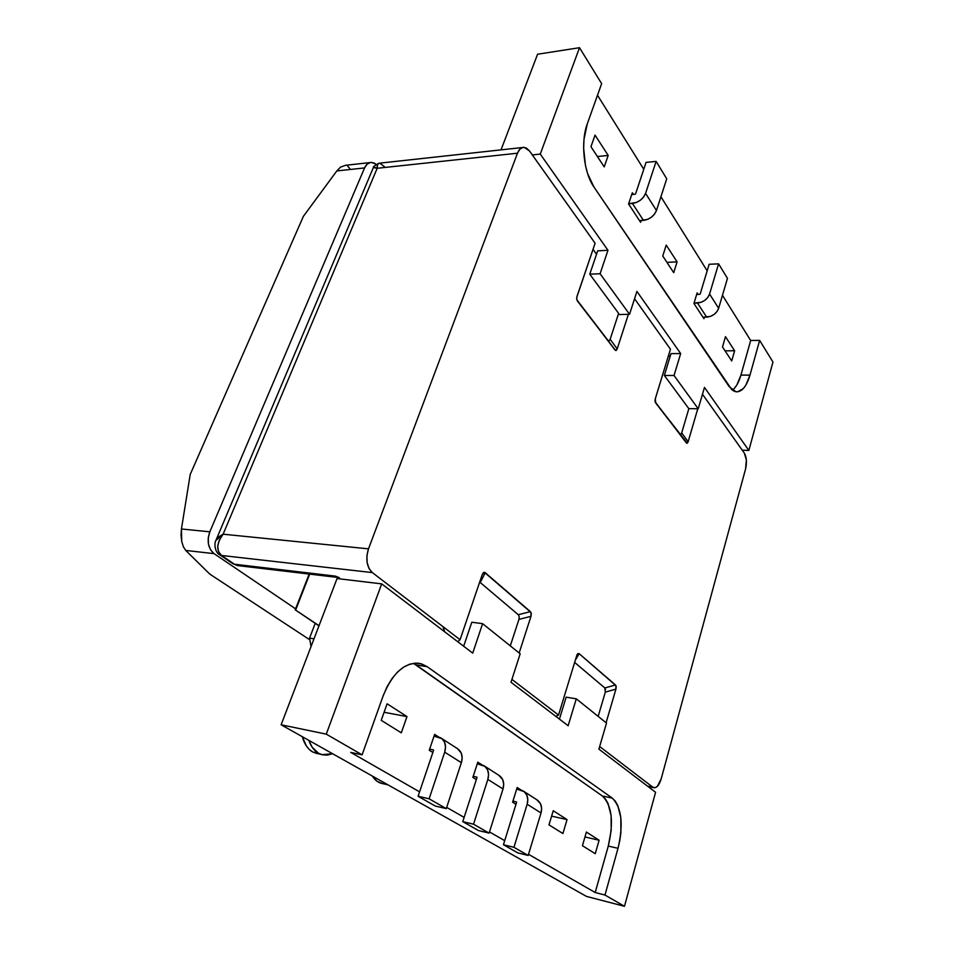 <?xml version="1.0" encoding="UTF-8"?>
<svg xmlns="http://www.w3.org/2000/svg" width="954" height="954" viewBox="0 0 954 954"><rect width="100%" height="100%" fill="white"/><g stroke="black" fill="none" stroke-linecap="round" stroke-linejoin="round"><path stroke-width="1.43" d="M698.221 408.789L688.776 408.598L698.221 408.789L674.037 375.506L664.354 375.459L688.776 408.598L664.354 375.459L674.037 375.506L680.667 353.564L671.02 353.624L664.354 375.459L671.02 353.624L680.667 353.564L636.914 291.411L629.545 314.283L600.09 273.75L607.96 250.282L540.262 154.083L532.308 154.93L540.262 154.083L579.507 47.7L601.64 83.654L587.259 123.937L583.991 139.379L583.621 148.061L585.47 165.531L587.616 173.616L593.853 186.853L731.813 389.709L734.652 391.45L737.597 391.844L743.309 388.6L745.873 385.118L749.963 375.137L759.646 340.399L772.967 362.043L748.854 450.455L742.26 450.193L748.854 450.455L704.469 387.396L698.221 408.789L674.037 375.506L680.667 353.564L636.914 291.411L629.545 314.283L600.09 273.75L607.96 250.282L540.262 154.083L579.507 47.7L601.64 83.654L587.259 123.937C580.426 142.063 583.753 172.662 593.853 186.853L729.178 386.644L736.011 391.796C741.902 392.094 746.553 386.537 749.963 375.137L740.936 375.089L750.679 340.495L759.646 340.399L772.967 362.043L748.854 450.455L704.469 387.396L698.221 408.789M537.591 54.235L579.507 47.7L537.591 54.235L501.017 149.873L537.591 54.235M597.502 95.233L643.771 169.299L597.502 95.233M660.919 196.762L707.176 270.829L660.919 196.762M722.464 295.311L750.679 340.495L759.646 340.399L749.963 375.137L740.936 375.089L750.679 340.495L722.464 295.311M597.681 250.854L607.96 250.282L597.681 250.854L589.763 274.203L600.09 273.75L589.763 274.203L618.609 313.353L589.763 274.203L597.681 250.854M732.362 390.15C735.975 387.431 738.825 382.411 740.936 375.089L736.822 385.034L734.234 388.493M662.756 256.006L666.226 245.095L677.09 261.873L673.715 272.677L662.756 256.006L666.226 245.095L677.09 261.873L666.941 262.374L677.09 261.873L673.715 272.677L662.756 256.006M704.422 317.181L703.957 318.719L693.94 303.467L697.147 292.878L698.137 294.392L697.147 292.878L693.94 303.467L703.957 318.719L704.422 317.181M734.616 350.762L731.706 360.958L722.5 346.946L725.481 336.655L734.616 350.762L731.706 360.958L722.5 346.946L725.481 336.655L734.616 350.762L725.052 350.833L734.616 350.762M628.579 203.977L632.335 192.744L633.408 194.389L632.335 192.744L628.579 203.977L640.599 222.282L628.579 203.977M641.171 220.529L640.599 222.282L641.171 220.529M590.955 146.713L595.046 135.122L608.187 155.419L604.216 166.89L590.955 146.713L595.046 135.122L608.187 155.419L604.216 166.89L590.955 146.713M619.48 314.534L629.545 314.283L619.48 314.534M597.395 156.516L608.187 155.419L597.395 156.516M416.099 664.914L427.189 666.691L420.535 663.614C405.343 661.492 392.869 672.248 383.138 695.883L362.103 754.829L350.762 752.396L419.569 791.844L350.762 752.396L362.103 754.829L326.268 734.139L381.695 583.872L472.719 653.132L482.605 623.666L520.168 653.8L510.998 682.265L568.155 725.744L576.288 698.829L566.139 697.159L576.288 698.829L606.505 723.072L598.897 749.14L655.577 792.273L624.476 906.3L604.979 895.043L595.201 892.527L528.528 854.307L595.201 892.527L608.282 846.055L618.013 848.321L619.802 840.534L620.899 832.651L620.827 817.685L617.81 805.57L615.294 801.145L612.218 798.081L427.189 666.691L421.751 663.96L415.837 663.102L409.66 664.199L403.447 667.24L397.448 672.129L391.915 678.699L387.074 686.725L383.138 695.883L362.103 754.829L326.268 734.139L281.12 724.79L586.495 896.414L624.476 906.3L586.495 896.414L281.12 724.79L337.048 578.553L381.695 583.872L472.719 653.132L482.605 623.666L520.168 653.8L510.998 682.265L568.155 725.744L576.288 698.829L606.505 723.072L598.897 749.14L655.577 792.273L624.476 906.3L604.979 895.043L618.013 848.321L604.979 895.043L595.201 892.527L608.282 846.055C613.911 822.157 611.955 805.474 602.415 796.018L612.218 798.081C621.686 807.549 623.606 824.292 618.013 848.321L608.282 846.055L611.18 830.457L611.097 815.563L608.044 803.495L605.516 799.094L602.415 796.018L416.099 664.914L427.189 666.691L612.218 798.081L602.415 796.018L413.404 663.304M566.139 697.159L559.438 719.113L566.139 697.159M504.714 840.653L489.497 831.936L504.714 840.653M464.133 817.387L446.675 807.382L464.133 817.387M548.991 824.876L553.237 810.721L567.034 819.605L562.92 833.546L548.991 824.876L553.237 810.721L567.034 819.605L551.615 816.135L567.034 819.605L562.92 833.546L548.991 824.876M515.983 804.305L512.596 802.195L517.175 787.503L521.099 790.031L517.175 787.503L512.596 802.195L515.983 804.305M595.26 853.711L582.441 845.709L586.388 832.055L599.1 840.236L595.26 853.711L582.441 845.709L586.388 832.055L599.1 840.236L584.969 836.968L599.1 840.236L595.26 853.711M432.854 752.491L429.252 750.249L434.63 734.377L438.792 737.06L434.63 734.377L429.252 750.249L432.854 752.491M476.344 779.597L472.85 777.415L477.799 762.163L481.842 764.762L477.799 762.163L472.85 777.415L476.344 779.597M401.312 732.839L381.23 720.318L387.097 703.79L406.976 716.585L401.312 732.839L381.23 720.318L387.097 703.79L406.976 716.585L401.312 732.839M482.605 623.666L471.801 622.223L463.656 646.24L471.801 622.223L482.605 623.666M326.268 734.139L381.695 583.872L337.048 578.553L281.12 724.79L326.268 734.139M384.092 712.268L406.976 716.585L384.092 712.268M512.942 801.086L516.508 801.956L512.942 801.086M536.756 799.714L540.548 803.864L541.622 808.229L541.025 812.987L527.168 804.234C528.671 798.188 527.264 793.716 522.947 790.818L516.686 789.065L524.151 791.641L526.739 794.992L527.8 799.416L527.168 804.234L513.944 847.307L503.45 844.731L516.567 802.409L503.45 844.731L517.783 852.876L503.45 844.731L513.944 847.307L528.182 855.452L517.783 852.876L528.182 855.452L513.944 847.307L527.168 804.234L541.025 812.987L528.182 855.452L541.025 812.987C542.48 807.024 541.061 802.6 536.78 799.726L523.77 791.355M473.22 776.294L476.917 777.164L473.22 776.294M498.823 775.28L502.663 779.537L503.7 784.057L503.02 788.982L487.852 779.406C489.485 773.134 488.114 768.507 483.726 765.561L477.262 763.796L484.954 766.396L487.554 769.842L488.579 774.409L487.852 779.406L473.53 824.196L462.762 821.632L476.976 777.629L462.762 821.632L478.455 830.54L462.762 821.632L473.53 824.196L489.116 833.116L478.455 830.54L489.116 833.116L473.53 824.196L487.852 779.406L503.02 788.982L489.116 833.116L503.02 788.982C504.594 782.793 503.211 778.237 498.859 775.304L484.56 766.098M476.976 777.629L476.714 777.033L476.976 777.629M429.646 749.093L433.498 749.963L429.646 749.093M418.079 796.268L435.334 806.058L418.079 796.268L429.121 798.808L446.269 808.61L435.334 806.058L446.269 808.61L429.121 798.808L444.707 752.169L461.366 762.687L446.269 808.61L461.366 762.687C463.107 756.248 461.76 751.537 457.324 748.556L461.176 752.897L462.165 757.571L461.366 762.687L444.707 752.169L429.121 798.808L418.079 796.268L433.545 750.452L418.079 796.268M438.113 736.905L434.046 736.106L441.964 738.718L444.576 742.248L445.542 746.97L444.707 752.169C446.508 745.634 445.184 740.864 440.724 737.859L438.113 736.905M433.545 750.452L433.283 749.844L433.545 750.452M699.699 294.345L696.67 294.44L699.699 294.345M709.144 264.282L700.188 293.987L709.144 264.282L718.589 263.841L727.461 278.377L718.589 263.841L709.144 264.282M727.461 278.377L718.648 308.273L709.573 294.023L718.589 263.841L709.573 294.023C707.415 299.317 703.372 302.323 697.457 303.026L706.675 317.133L702.967 317.217L710.468 316.394L714.081 314.45L716.955 311.6L718.648 308.273L727.461 278.377M694.047 303.122L701.285 302.251L704.934 300.272L707.856 297.374L709.573 294.023L718.648 308.273C716.526 313.532 712.531 316.478 706.675 317.133L697.457 303.026L694.047 303.122M635.078 194.258L631.739 194.533L635.078 194.258M646.073 162.371L635.591 193.853L646.073 162.371L656.125 161.405L666.739 178.815L656.125 161.405L646.073 162.371M666.739 178.815L656.459 210.512L645.572 193.4L656.125 161.405L645.572 193.4C643.103 199.052 638.715 202.403 632.407 203.44L643.461 220.374L639.526 220.648L647.516 219.42L651.415 217.202L654.551 214.066L656.459 210.512L666.739 178.815M628.662 203.739L636.497 202.439L640.444 200.173L643.64 197.001L645.572 193.4L656.459 210.512C654.039 216.117 649.71 219.396 643.461 220.374L632.407 203.44L628.662 203.739M338.527 577.54L335.45 576.133L234.41 564.219L221.543 555.466L372.322 572.591L460.055 639.717L482.259 574.535L483.595 572.472L485.252 572.722L480.232 582.524L518.308 614.734L530.376 611.633L518.308 614.734L519.25 616.654L518.916 619.42L519.25 616.654L518.308 614.734L480.232 582.524L485.252 572.722L530.376 611.633L531.306 613.541L530.984 616.308L518.916 619.42L510.295 645.882L518.916 619.42L530.984 616.308L519.155 652.977L530.984 616.308L530.996 612.444L484.417 572.305L482.259 574.535L460.055 639.717L457.765 641.756L460.055 639.717L372.322 572.591L221.543 555.466L234.41 564.219L335.45 576.133L339.087 578.792L335.45 576.133L339.374 577.671M647.492 786.12L652.81 787.181L599.661 746.517L652.81 787.181L647.492 786.12M555.848 716.382L558.543 715.059L511.928 679.391L558.543 715.059L576.753 655.529L558.543 715.059L555.848 716.382M745.587 468.927L661.194 778.846L657.378 786.334L655.016 787.742L652.81 787.181L653.848 787.706C656.841 787.98 659.297 785.023 661.194 778.846L745.587 468.927L746.374 460.09L744.347 453.126C746.612 457.169 747.03 462.428 745.587 468.927M215.795 540.679L218.287 537.114L223.117 534.192L368.494 548.848C365.43 559.116 366.706 567.022 372.322 572.591L369.007 568.477L367.111 562.502L366.92 555.598L368.494 548.848L517.485 153.212L377.188 168.286L223.117 534.192L368.494 548.848L517.485 153.212L519.858 149.194L522.983 147.381L526.381 148.025L529.518 150.994L595.105 243.246L577.015 296.348L576.705 298.984L577.552 301.202L615.58 350.464L617.214 348.925L628.376 314.319L617.214 348.925L610.155 339.302L618.609 313.353L610.155 339.302L617.214 348.925L616.189 350.476L614.948 349.915L577.039 300.295M593.03 249.352L596.536 254.241L593.03 249.352M655.136 399.38L670.447 349.212L634.553 298.721L670.447 349.212L655.303 398.736L655.72 403.017L686.797 443.264L688.156 441.702L697.768 408.777L688.156 441.702L681.693 432.913L688.86 408.598L681.693 432.913L688.156 441.702L687.297 443.205L655.326 402.326M668.706 354.912L670.054 356.796L668.706 354.912M702.466 394.229L744.347 453.126L702.466 394.229M522.398 147.524L379.024 163.229L377.522 164.756L377.188 168.286L517.485 153.212C519.107 149.17 521.337 147.214 524.187 147.321L529.518 150.994L595.105 243.246L576.776 297.278M577.289 654.253L579.173 653.693L575.334 660.144L579.173 653.693L615.461 684.972L616.201 686.618L615.926 689.11L605.313 692.115L598.158 716.382L605.313 692.115L615.926 689.11L606.1 722.75L615.926 689.11L615.962 685.652L579.173 653.693L577.838 653.597L576.753 655.529L577.134 654.539M234.41 564.219L237.594 565.579L234.41 564.219M215.866 540.465L223.117 534.192L219.313 540.167L217.679 546.32L218.478 551.686L221.543 555.466L219.658 554.727L221.543 555.466C216.045 550.303 216.57 543.208 223.117 534.192L377.188 168.286C376.961 164.827 377.844 163.146 379.847 163.229L384.414 166.664M680.834 434.404L679.797 434.01L686.272 442.823L655.183 401.92L679.797 434.01L680.834 434.404L681.693 432.913M605.313 692.079L604.836 687.965L574.642 662.422L604.836 687.965L615.461 684.972L604.836 687.965L605.587 689.611M576.896 299.902L607.865 340.268L609.129 340.84L610.155 339.302L609.129 340.84L607.865 340.268L614.948 349.915L576.896 299.902M576.931 299.997L576.681 298.077M655.171 401.908L655.016 400.477M373.396 167.546L377.188 168.286L374.421 167.236L373.324 167.701L216.153 539.809M190.216 474.46L303.408 216.296L190.216 474.46L181.439 528.981L209.82 531.819L364.571 167.928L336.834 170.933L303.408 216.296L336.834 170.933L340.53 167.117L345.575 165.292L340.53 167.117L336.834 170.933L364.571 167.928L367.087 164.183L370.426 162.466L374.087 163.003L376.138 164.327L371.726 162.395C368.661 162.335 366.276 164.171 364.571 167.928L209.82 531.819L181.439 528.981L190.216 474.46M309.871 639.86L209.808 574.117L309.871 639.86M295.585 608.831L214.066 553.642L185.744 550.446L209.808 574.117L185.744 550.446L183.383 546.809L181.725 541.431L181.033 535.158L181.439 528.981L181.725 541.431L183.383 546.809L185.744 550.446L214.066 553.642L210.536 549.814L208.485 544.317L208.234 537.984L209.82 531.819C206.684 541.18 208.103 548.455 214.066 553.642L295.585 608.831M347.602 165.936L349.891 168.715M444.731 631.834L442.894 626.587M309.179 574.069L295.191 609.821L318.958 625.872L295.191 609.821L319.03 625.669L295.191 609.821L309.179 574.069M309.68 574.129L295.704 609.892L309.68 574.129M321.951 754.686L332.6 753.72L327.365 755.103L322.834 754.888L318.576 753.314C314.236 750.834 310.992 746.529 308.857 740.376L312.161 747.197L318.576 753.314L312.793 752.05C307.832 749.2 304.338 744.084 302.323 736.703L306.353 745.945L309.334 749.498L312.793 752.05L321.951 754.686L312.793 752.05L317.527 753.72M380.813 780.813L387.98 784.844L380.825 780.825M315.225 623.356L309.561 638.131L311.052 646.538L309.561 638.131L314.009 638.81L309.561 638.131L315.225 623.356M382.339 783.556L376.985 781.219L372.346 776.055C374.755 779.895 377.724 782.316 381.278 783.317L387.062 784.629M420.535 663.614L417.649 663.161M457.324 748.556L441.571 738.408M337.156 577.373L237.594 565.579L232.895 563.719L220.028 554.978C214.602 552.604 214.113 542.993 215.866 540.477M378.714 163.325C374.385 165.781 372.62 167.177 373.419 167.499M648.04 786.537L653.812 787.694M345.563 165.292L369.782 162.609"/></g></svg>
